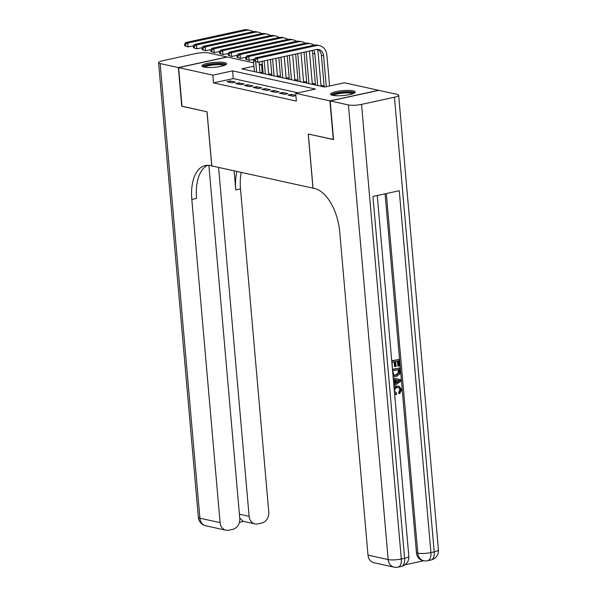 <?xml version="1.0" encoding="UTF-8"?>
<svg xmlns="http://www.w3.org/2000/svg" width="597" height="597" viewBox="0 0 597 597"><rect width="100%" height="100%" fill="white"/><g stroke="black" fill="none" stroke-linecap="round" stroke-linejoin="round"><path stroke-width="0.9" d="M332.663 95.326A12.358 2.47 175 0 1 330.611 94.177A12.358 2.47 175 0 1 339.268 91.035A12.358 2.47 175 0 1 353.185 90.863A12.358 2.47 175 0 1 355.237 92.02A12.358 2.47 175 0 1 346.581 95.154A12.358 2.47 175 0 1 332.663 95.326M204.04 67.058A12.358 2.47 175 0 1 201.987 65.909A12.358 2.47 175 0 1 210.644 62.767A12.358 2.47 175 0 1 224.562 62.595A12.358 2.47 175 0 1 226.606 63.752A12.358 2.47 175 0 1 217.957 66.886A12.358 2.47 175 0 1 204.04 67.058M333.551 139.482L308.231 134.026L312.97 188.152L211.808 165.921L207.077 111.796L182.003 106.288L178.622 67.633L227.3 57.043L253.65 62.834M259.247 64.066L261.531 64.566L259.337 65.043M263.053 72.483L262.21 72.304L261.531 64.566M324.089 85.901L320.97 85.214M315.373 83.983L312.246 83.296M306.649 82.065L303.53 81.379M297.933 80.155L294.806 79.468M289.209 78.237L286.09 77.55M280.493 76.319L277.366 75.632M271.769 74.401L268.65 73.715M253.949 66.215L241.792 68.856L324.641 87.065L344.372 82.774L378.602 90.296L329.917 100.878L295.694 93.356L315.432 89.065L232.584 70.864L212.853 75.155L178.622 67.633M295.873 95.371L291.321 94.371L288.03 95.087L293.261 96.236L295.896 95.662M279.314 93.169L284.545 94.319L287.836 93.61L282.597 92.453L279.314 93.169M270.59 91.251L275.821 92.408L279.112 91.692L273.881 90.543L270.59 91.251M261.874 89.341L267.105 90.49L270.389 89.774L265.158 88.625L261.874 89.341M253.15 87.423L258.382 88.572L261.673 87.856L256.441 86.707L253.15 87.423M244.427 85.505L249.665 86.655L252.949 85.938L247.718 84.789L244.427 85.505M235.711 83.587L240.942 84.737L244.233 84.02L239.001 82.871L235.711 83.587M262.21 72.304L260.016 72.774M298.082 92.841L233.263 78.595L213.525 82.886L296.373 101.087L295.694 93.356M226.987 81.67L232.226 82.819L235.509 82.11L230.278 80.961L226.987 81.67M333.305 139.541L329.917 100.878M213.525 82.886L212.853 75.155M233.263 78.595L232.584 70.864M230.405 82.423L230.278 80.961M239.128 84.341L239.001 82.871M247.845 86.259L247.718 84.789M256.568 88.169L256.441 86.707M265.292 90.087L265.158 88.625M274.008 92.005L273.881 90.543M282.732 93.923L282.597 92.453M291.448 95.841L291.321 94.371M259.068 61.984L260.023 72.864M254.419 71.633L253.352 59.416M256.606 72.11L255.695 61.775M193.6 45.723L188.1 46.917L184.764 45.79L185.637 45.984L185.495 44.439L184.63 44.245L184.764 45.79M184.63 44.245L185.577 42.574L244.061 29.857A11.88 9.813 -77.6 0 1 247.628 29.85L249.807 30.328A11.88 9.813 -77.6 0 1 252.927 31.745M185.577 42.574L187.764 43.051L246.248 30.335A11.88 9.813 -77.6 0 1 249.807 30.328M185.495 44.439L187.764 43.051L188.1 46.917L185.637 45.984M203.756 66.991A10.694 2.134 175 0 1 219.159 63.745A10.694 2.134 175 0 1 225.062 65.133M224.017 65.536A9.903 1.978 -5 0 0 218.875 64.692A9.903 1.978 -5 0 0 204.853 67.215M226.233 64.439A12.276 2.455 -5 0 0 219.86 63.401A12.276 2.455 -5 0 0 202.487 66.521M332.38 95.259A10.694 2.134 175 0 1 347.782 92.013A10.694 2.134 175 0 1 353.685 93.401M352.64 93.804A9.903 1.978 -5 0 0 347.499 92.96A9.903 1.978 -5 0 0 333.477 95.483M354.857 92.707A12.276 2.455 -5 0 0 348.484 91.669A12.276 2.455 -5 0 0 331.111 94.789M181.995 106.176L206.987 111.781L211.726 165.906L210.241 165.578A39.603 20.873 -102.3 0 0 205.211 165.533A39.603 20.873 -102.3 0 0 191.824 199.443L220.099 522.636A9.507 7.851 102.4 0 0 225.95 530.203A9.507 7.851 102.4 0 0 228.808 530.203L232.688 529.36A9.507 7.851 102.4 0 0 239.77 518.36L208.883 165.354M178.361 67.573L227.039 56.991L208.816 52.984A9.507 1.903 -5 0 0 195.689 53.551L162.794 60.7A9.507 1.903 -5 0 0 158.563 62.678A9.507 1.903 -5 0 0 160.138 63.566L178.361 67.573L181.742 106.229M218.584 167.414L249.113 516.33A9.507 7.851 102.4 0 0 254.964 523.897A9.507 7.851 102.4 0 0 257.814 523.89L261.695 523.047A9.507 7.851 102.4 0 0 268.777 512.054L240.501 188.861A39.603 20.873 -102.3 0 1 241.233 172.391M236.934 171.443A39.603 20.873 -102.3 0 0 235.77 189.891L234.099 170.817M239.778 518.509L240.106 518.442A9.507 7.851 -77.6 0 1 239.718 517.771M207.637 165.279A39.603 20.873 -102.3 0 0 196.562 198.413L191.824 199.443M240.106 518.442L243.173 521.308L254.964 523.897M395.774 393.117L396.654 393.281L396.512 394.647L394.624 393.893M395.99 394.572L394.654 394.214M394.057 387.423L396.587 386.087L399.072 386.207L401.647 389.647L399.662 393.721L398.968 393.565L398.617 392.311L400.035 389.625L398.677 387.468M393.774 384.132L394.751 383.468L394.401 379.52M391.722 360.715L398.9 359.461L399.475 366.006L398.565 366.2L397.863 366.051L397.438 361.11M398.565 366.2L398.109 360.969L395.677 361.498L396.102 366.371L395.192 366.573L394.498 366.416L394.095 361.842M404.997 564.807L423.736 560.732M394.035 567.143A9.507 9.507 0 0 0 398.095 567.15A9.507 5.007 77.7 0 0 401.311 559.008A9.507 1.903 175 0 1 388.184 559.576A9.507 7.851 102.4 0 0 394.035 567.143L373.849 562.71A9.507 7.851 -77.6 0 1 367.998 555.143L388.184 559.576L348.409 104.945A9.507 1.903 -5 0 0 361.536 104.378L401.311 559.008L404.602 558.299L372.938 196.443L399.259 190.727L430.915 552.576A9.507 1.903 175 0 1 417.788 553.143A9.507 7.851 102.4 0 0 423.639 560.71L422.333 560.419A9.507 7.851 -77.6 0 1 416.482 552.852L417.788 553.143L386.326 193.532M385.065 193.809L416.482 552.852M392.498 369.58L399.654 368.028L399.96 372.864L399.512 374.334L396.415 376.491L393.072 376.147M392.475 369.282L399.654 368.028M348.409 104.945L330.186 100.938L333.566 139.594L308.321 134.049L313.052 188.174L314.537 188.495A39.603 20.873 77.7 0 1 339.723 231.949L367.998 555.143M361.536 104.378L394.43 97.229A9.507 1.903 -5 0 0 398.662 95.251A9.507 1.903 -5 0 0 397.087 94.363L378.864 90.356L330.186 100.938M395.192 366.573L394.766 361.692L392.035 362.289L392.341 367.797M391.751 361.013L398.9 359.461M394.416 376.52L393.042 375.797M392.781 370.856L393.699 374.834L394.557 375.237L396.318 375.177L398.99 372.983L398.856 369.536L392.781 370.856M394.236 375.14L395.617 375.02L398.296 372.827L398.184 369.677M396.318 375.177L395.617 375.02M398.99 372.983L398.296 372.827M399.02 371.416L398.318 371.259M393.826 384.722L395.445 383.625L395.102 379.67L393.348 379.304M393.229 377.938L400.677 379.722L400.803 381.192L393.945 386.087M398.318 380.341L396.05 379.864L396.326 383.028L399.826 380.655L397.669 380.199M395.445 383.625L394.751 383.468M396.274 382.438L399.132 380.498M399.662 393.721L399.311 392.468L400.729 389.781L399.057 387.52L397.401 387.543C395.542 387.834 394.557 389.02 394.453 391.11L396.654 393.281L396.124 393.222M400.729 389.781L400.035 389.625M399.311 392.468L398.617 392.311M394.139 388.356L397.281 386.237L396.587 386.087M397.281 386.237L399.072 386.207M267.463 60.163L268.74 74.782M263.143 73.55L262.076 61.334M265.322 74.028L264.173 60.879M202.316 47.641L196.816 48.835L193.48 47.708L194.353 47.902L194.219 46.357L193.346 46.163L193.48 47.708M193.346 46.163L194.301 44.484L252.785 31.775A11.88 9.813 -77.6 0 1 256.352 31.768L258.531 32.245A11.88 9.813 -77.6 0 1 261.65 33.663M194.301 44.484L196.48 44.969L254.964 32.253A11.88 9.813 -77.6 0 1 258.531 32.245M194.219 46.357L196.48 44.969L196.816 48.835L194.353 47.902M275.851 58.334L277.463 76.7M271.866 75.468L270.463 59.506M274.045 75.946L272.568 59.051M211.04 49.551L205.54 50.752L202.204 49.626L203.077 49.82L202.935 48.267L202.07 48.081L202.204 49.626M202.07 48.081L203.025 46.402L261.508 33.693A11.88 9.813 -77.6 0 1 265.068 33.686L267.247 34.163A11.88 9.813 -77.6 0 1 270.366 35.574M203.025 46.402L205.204 46.879L263.687 34.171A11.88 9.813 -77.6 0 1 267.247 34.163M202.935 48.267L205.204 46.879L205.54 50.752L203.077 49.82M284.247 56.514L286.179 78.617M280.583 77.386L278.859 57.685M282.762 77.864L280.956 57.23M219.763 51.469L214.263 52.663L210.92 51.543L211.793 51.738L211.659 50.185L210.786 49.999L210.92 51.543M210.786 49.999L211.741 48.32L270.225 35.604A11.88 9.813 -77.6 0 1 273.792 35.596L275.971 36.081A11.88 9.813 -77.6 0 1 279.09 37.492M211.741 48.32L213.92 48.797L272.404 36.089A11.88 9.813 -77.6 0 1 275.971 36.081M211.659 50.185L213.92 48.797L214.263 52.663L211.793 51.738M292.642 54.685L294.903 80.528M289.306 79.297L287.254 55.857M291.485 79.782L289.351 55.402M228.479 53.387L222.98 54.581L219.644 53.461L220.517 53.648L220.383 52.103L219.509 51.909L219.644 53.461M219.509 51.909L220.465 50.238L278.948 37.521A11.88 9.813 -77.6 0 1 282.508 37.514L284.687 37.992A11.88 9.813 -77.6 0 1 287.806 39.409M220.465 50.238L222.644 50.715L281.127 37.999A11.88 9.813 -77.6 0 1 284.687 37.992M220.383 52.103L222.644 50.715L222.98 54.581L220.517 53.648M301.037 52.864L303.619 82.446M298.022 81.214L295.649 54.036M300.201 81.692L297.746 53.581M237.203 55.305L231.703 56.499L228.36 55.372L229.233 55.566L229.099 54.021L228.226 53.827L228.36 55.372M228.226 53.827L229.181 52.155L287.664 39.439A11.88 9.813 -77.6 0 1 291.232 39.432L293.411 39.909A11.88 9.813 -77.6 0 1 296.53 41.327M229.181 52.155L231.36 52.633L289.843 39.917A11.88 9.813 -77.6 0 1 293.411 39.909M229.099 54.021L231.36 52.633L231.703 56.499L229.233 55.566M309.425 51.036A11.88 9.813 -77.6 0 1 309.447 51.29L312.343 84.364M306.746 83.132L304.037 52.208M308.925 83.61L306.157 52.006A7.918 6.545 102.4 0 0 306.134 51.752M245.919 57.222L240.419 58.416L237.084 57.29L237.957 57.484L237.822 55.939L236.949 55.745L237.084 57.29M236.949 55.745L237.904 54.073L296.388 41.357A11.88 9.813 -77.6 0 1 299.948 41.35L302.134 41.827A11.88 9.813 -77.6 0 1 305.246 43.245M237.904 54.073L240.084 54.551L298.567 41.835A11.88 9.813 -77.6 0 1 302.134 41.827M237.822 55.939L240.084 54.551L240.419 58.416L237.957 57.484M317.246 49.409A11.88 9.813 -77.6 0 1 318.171 53.208L321.059 86.281M315.462 85.05L312.701 53.439A7.918 6.545 102.4 0 0 311.895 50.499M317.649 85.528L314.88 53.917A7.918 6.545 102.4 0 0 313.589 50.133M254.643 59.133L249.143 60.334L245.807 59.207L246.673 59.401L246.539 57.857L245.665 57.663L245.807 59.207M245.665 57.663L246.621 55.984L305.104 43.275A11.88 9.813 -77.6 0 1 308.671 43.268L310.85 43.745A11.88 9.813 -77.6 0 1 313.97 45.156M246.621 55.984L248.807 56.469L307.283 43.753A11.88 9.813 -77.6 0 1 310.85 43.745M246.539 57.857L248.807 56.469L249.143 60.334L246.673 59.401M254.389 59.581L254.523 61.125L255.397 61.319L255.262 59.767L254.389 59.581L255.344 57.902L257.523 58.379L316.007 45.67A11.88 9.813 -77.6 0 1 319.574 45.663A11.88 9.813 -77.6 0 1 326.887 55.118L329.589 85.99M324.186 86.968L321.417 55.357A7.918 6.545 102.4 0 0 317.604 49.402M326.298 86.707L323.596 55.834A7.918 6.545 102.4 0 0 318.723 49.529A7.918 6.545 102.4 0 0 316.343 49.536L257.859 62.245L254.523 61.125M255.344 57.902L313.828 45.185A11.88 9.813 -77.6 0 1 317.395 45.178L319.574 45.663M255.262 59.767L257.523 58.379L257.859 62.245L255.397 61.319M244.061 29.857L246.248 30.335M235.77 189.891L240.501 188.861M160.138 63.566L199.913 518.203L220.099 522.636M239.404 514.196L249.113 516.33M199.913 518.203A9.507 1.903 175 0 1 198.338 517.315A9.507 9.507 0 0 0 205.764 525.77A9.507 7.851 -77.6 0 1 199.913 518.203M423.639 560.71A9.507 9.507 0 0 0 427.698 560.717A9.507 5.007 77.7 0 0 430.915 552.576L434.206 551.859L394.43 97.229M438.437 549.882A9.507 1.903 175 0 1 434.206 551.859A9.507 5.007 -102.3 0 1 430.989 560.001A9.507 9.507 0 0 0 438.437 549.882L398.662 95.251M408.833 556.314A9.507 1.903 175 0 1 404.602 558.299A9.507 5.007 -102.3 0 1 401.385 566.434A9.507 9.507 0 0 0 408.833 556.314L377.267 195.503M398.318 381.677L397.624 381.528M252.785 31.775L254.964 32.253M261.508 33.693L263.687 34.171M270.225 35.604L272.404 36.089M278.948 37.521L281.127 37.999M287.664 39.439L289.843 39.917M305.574 51.872L306.157 52.006M296.388 41.357L298.567 41.835M312.701 53.439L314.88 53.917M305.104 43.275L307.283 43.753M321.417 55.357L323.596 55.834M313.828 45.185L316.007 45.67M158.563 62.678L198.338 517.315M205.764 525.77L225.95 530.203M239.412 522.315L243.598 521.405M427.698 560.717L430.989 560.001M398.095 567.15L401.385 566.434"/></g></svg>
